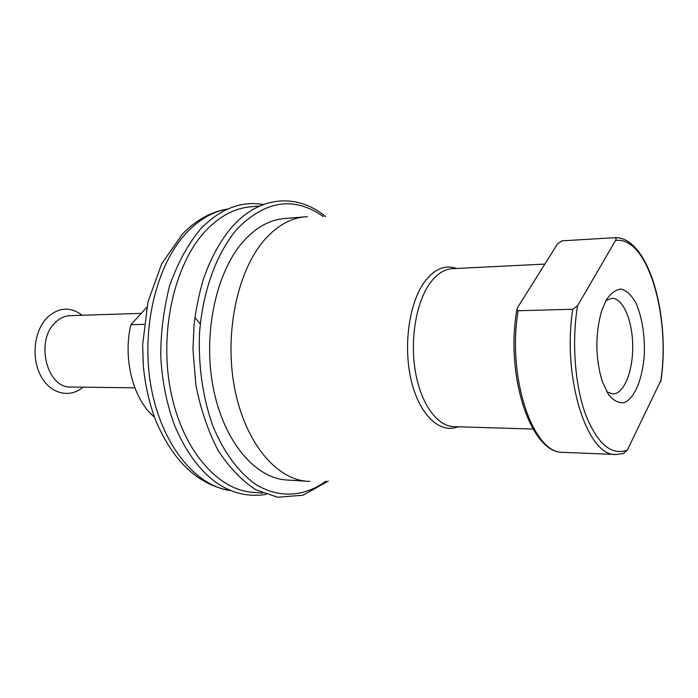 <?xml version="1.0" encoding="UTF-8"?>
<svg xmlns="http://www.w3.org/2000/svg" width="698" height="698" viewBox="0 0 698 698"><rect width="100%" height="100%" fill="white"/><g stroke="black" fill="none" stroke-linecap="round" stroke-linejoin="round"><path stroke-width="1.05" d="M614.624 237.678L561.855 240.871L557.466 243.968L517.584 307.548L516.878 309.79L518.16 310.75L572.796 309.249C561.899 377.618 587.254 456.728 615.994 454.503L623.523 453.473L627.327 450.123L661.067 380.035C670.49 315.164 648.233 236.046 614.624 237.678C616.221 238.149 616.517 239.1 615.496 240.54L577.534 305.811L572.796 309.249M307.443 216.694L305.166 216.825C290.63 218.055 277.123 225.681 264.647 239.693C237.503 270.484 224.145 332.955 234.493 387.469C244.728 442.078 276.146 479.692 307.705 481.306L309.956 481.393M305.166 216.825L284.383 218.535C269.725 219.774 256.114 227.33 243.532 241.203C216.179 271.662 202.734 333.365 213.134 387.216C223.43 441.153 255.067 478.357 286.887 480.006L307.705 481.306M259.848 205.962L250.408 206.817C234.319 208.292 219.32 216.38 205.421 231.073C174.535 263.992 159.048 331.341 170.574 390.348C181.977 449.46 217.488 490.249 253.147 492.369L262.605 493.041M146.737 307.373L130.892 324.692L144.015 324.361M130.892 324.692C122.569 358.755 133.379 399.919 154.406 417.081M200.265 324.003L195.658 318.323M141.249 313.367L70.228 315.644C64.635 315.88 59.574 318.271 55.046 322.825C35.031 341.313 47.045 388.542 70.908 387.015L134.862 387.835M82.216 315.26C70.35 306.448 58.693 307.207 47.246 317.546C34.158 330.59 31.044 357.734 40.702 375.742C50.195 393.916 69.66 398.68 82.905 387.172M606.196 300.044L601.563 311.038C595.089 334.569 595.307 358.03 602.234 381.431L608.447 394.483C613.402 400.556 618.603 403.287 624.038 402.676C634.726 398.654 642.945 378.168 644.376 353.284C644.734 333.705 641.933 316.944 635.965 302.984C631.62 295.35 626.76 290.708 621.368 289.068C615.915 289.426 610.863 293.09 606.196 300.044M606.754 391.77L612.757 393.986C623.864 394.204 633.042 371.336 632.711 345.938C632.554 320.539 622.939 297.854 611.832 298.282L605.881 300.611M544.841 264.088L452.339 268.686C444.12 269.158 436.59 274.105 429.759 283.519C416.034 302.705 409.831 339.935 415.45 371.973C421.007 404.072 437.306 426.286 453.857 426.644L532.975 429.052M456.544 268.477C444.984 264.411 434.252 268.966 424.349 282.14C408.871 303.49 402.99 346.906 411.384 381.091C419.673 415.397 440.141 434.139 458.062 426.766M323.34 216.589C294.53 196.199 265.912 200.186 237.486 228.551C216.886 252.432 202.638 290.848 199.497 333.548C198.311 366.415 202.699 397.049 212.672 425.466C223.526 452.06 238.637 472.415 255.93 484.552C279.375 498.73 304.651 496.706 325.879 481.201M227.705 209.034C213.047 211.468 199.392 219.312 186.741 232.539C156.343 264.498 140.664 329.011 151.038 386.596C161.317 444.268 195.204 485.808 230.41 490.589M660.631 381.937C671.101 316.517 647.334 235.182 615.496 240.54M577.534 305.811C571.645 341.497 574.855 384.703 585.386 413.966C597.261 443.832 611.239 455.89 627.327 450.123M518.16 310.75C506.748 377.321 533.124 454.372 563.19 452.33C531.126 454.032 505.012 376.1 516.878 309.79M328.269 481.062L303.045 495.222L277.621 497.238L255.939 489.813C241.892 480.721 229.276 467.573 218.081 450.358C208.083 431.102 200.692 409.368 195.885 385.165L192.962 349.454L194.035 325.111C195.946 309.092 199.07 293.779 203.397 279.191C210.796 257.859 220.524 240.208 232.591 226.257C260.729 194.978 298.081 193.599 325.73 216.677M266.121 494.393C226.841 500.545 195.431 473.855 174.84 426.077C166.944 405.032 162.276 382.268 160.837 357.786C160.453 335.241 163.315 311.421 169.44 286.328C177.397 263.556 187.806 244.379 200.666 228.804C220.437 208.746 241.325 200.658 263.338 204.54M230.48 490.624C198.223 484.944 173.348 461.692 155.855 420.859C149.363 403.662 145.175 385.279 143.299 365.7L142.645 344.69L147.941 301.911L161.674 263.835L182.518 233.978C196.173 219.966 211.258 211.642 227.784 208.999M615.994 454.503L563.19 452.33"/></g></svg>
